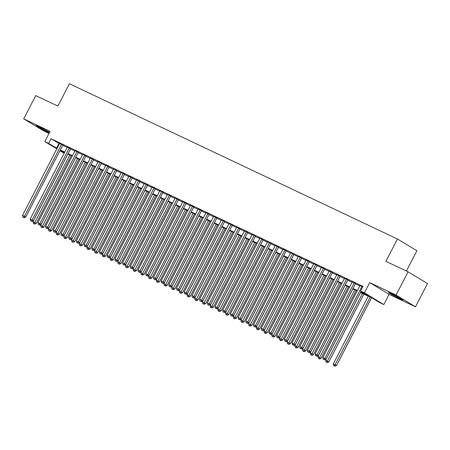 <?xml version="1.0" encoding="UTF-8"?>
<svg xmlns="http://www.w3.org/2000/svg" width="450" height="450" viewBox="0 0 450 450"><rect width="100%" height="100%" fill="white"/><g stroke="black" fill="none" stroke-linecap="round" stroke-linejoin="round"><path stroke-width="0.67" d="M49.562 132.384A8.179 0.394 -152.7 0 0 39.347 127.001A8.179 0.394 -152.7 0 0 36.174 125.719A8.179 0.394 -152.7 0 0 39.971 128.07A8.179 0.394 -152.7 0 0 47.542 131.946A8.179 0.394 -152.7 0 0 49.359 132.773M399.859 298.688A8.179 0.394 -152.7 0 0 403.031 299.964A8.179 0.394 -152.7 0 0 399.24 297.613A8.179 0.394 -152.7 0 0 391.669 293.743A8.179 0.394 -152.7 0 0 388.496 292.461A8.179 0.394 -152.7 0 0 392.287 294.812A8.179 0.394 -152.7 0 0 399.859 298.688M406.412 271.035L416.891 250.729L397.457 239.001L69.396 83.739L57.87 106.082L35.73 95.603L23.721 118.867L43.149 130.596L49.044 133.386M397.457 239.001L385.931 261.343L408.071 271.817L427.5 283.545L415.491 306.816L396.062 295.088L369.686 282.606L364.399 292.843L383.827 304.571L379.98 302.749L372.099 297.996L360.506 292.506M369.686 282.606L389.115 294.334L415.491 306.816M389.115 294.334L383.827 304.571M408.071 271.817L396.062 295.088M62.921 145.041L59.614 143.471M70.622 148.686L67.314 147.116M78.323 152.331L75.015 150.761M86.023 155.976L82.716 154.406M93.724 159.615L90.416 158.046M101.424 163.26L98.117 161.691M109.125 166.905L105.817 165.336M116.826 170.55L113.518 168.981M124.526 174.195L121.219 172.626M132.227 177.84L128.925 176.271M139.933 181.485L136.626 179.916M147.634 185.13L144.326 183.561M155.334 188.775L152.027 187.206M163.035 192.42L159.727 190.851M170.736 196.065L167.428 194.496M178.436 199.71L175.129 198.141M186.137 203.355L182.829 201.786M193.838 207L190.53 205.431M201.538 210.645L198.231 209.076M209.239 214.29L205.931 212.715M216.939 217.929L213.632 216.36M224.64 221.574L221.333 220.005M232.341 225.219L229.033 223.65M240.041 228.864L236.734 227.295M247.742 232.509L244.434 230.94M255.442 236.154L252.135 234.585M263.143 239.799L259.836 238.23M270.844 243.444L267.542 241.875M278.55 247.089L275.243 245.52M286.251 250.734L282.943 249.165M293.951 254.379L290.644 252.81M301.652 258.024L298.344 256.455M309.353 261.669L306.045 260.1M317.053 265.314L313.746 263.745M324.754 268.959L321.446 267.384M332.454 272.599L329.147 271.029M340.155 276.244L336.848 274.674M347.856 279.889L344.548 278.319M355.556 283.534L352.249 281.964M360.709 292.123L368.426 295.774L360.551 291.021L362.953 286.369L51.064 138.757L59.462 143.764M62.769 145.328L67.163 147.409M70.476 148.972L74.863 151.054M78.176 152.618L82.564 154.693M85.877 156.263L90.264 158.338M93.578 159.907L97.965 161.983M101.278 163.553L105.671 165.628M108.979 167.197L113.372 169.273M116.679 170.843L121.073 172.918M124.38 174.487L128.773 176.563M132.081 178.127L136.474 180.208M139.781 181.772L144.174 183.853M147.482 185.417L151.875 187.498M155.183 189.062L159.576 191.143M162.883 192.707L167.276 194.788M170.584 196.352L174.977 198.433M178.284 199.997L182.678 202.078M185.985 203.642L190.378 205.723M193.686 207.287L198.079 209.362M201.386 210.932L205.779 213.007M209.093 214.577L213.48 216.653M216.793 218.222L221.181 220.297M224.494 221.867L228.881 223.942M232.194 225.512L236.582 227.588M239.895 229.157L244.288 231.232M247.596 232.802L251.989 234.877M255.296 236.441L259.689 238.523M262.997 240.086L267.39 242.167M270.697 243.731L275.091 245.812M278.398 247.376L282.791 249.458M286.099 251.021L290.492 253.102M293.799 254.666L298.192 256.748M301.5 258.311L305.893 260.392M309.201 261.956L313.594 264.037M316.901 265.601L321.294 267.677M324.602 269.246L328.995 271.322M332.303 272.891L336.696 274.967M340.009 276.536L344.396 278.612M347.709 280.181L352.097 282.257M355.41 283.826L359.798 285.902M362.745 286.768L359.949 285.609M56.835 148.849L44.809 141.593L50.096 131.355L23.721 118.867M44.809 141.593L48.662 143.415L57.06 148.416M51.064 138.757L48.662 143.415M360.551 291.021L364.399 292.843M64.142 153.259L59.974 150.744M64.564 152.443L60.216 150.384L64.339 152.876M357.199 290.942L352.806 288.861M349.498 287.297L345.105 285.216M341.798 283.652L337.404 281.576M334.097 280.007L329.704 277.931M326.396 276.362L322.003 274.286M318.696 272.717L314.303 270.641M310.995 269.072L306.602 266.996M303.294 265.427L298.901 263.351M295.594 261.782L291.201 259.706M287.893 258.137L283.5 256.061M280.187 254.498L275.799 252.416M272.486 250.852L268.099 248.771M264.786 247.208L260.398 245.126M257.085 243.562L252.697 241.481M249.384 239.917L244.991 237.836M241.684 236.273L237.291 234.191M233.983 232.627L229.59 230.546M226.282 228.982L221.889 226.901M218.582 225.338L214.189 223.262M210.881 221.692L206.488 219.617M203.181 218.047L198.787 215.972M195.48 214.403L191.087 212.327M187.779 210.757L183.386 208.682M180.079 207.112L175.686 205.037M172.378 203.468L167.985 201.392M164.678 199.828L160.284 197.747M156.977 196.183L152.584 194.102M149.276 192.538L144.883 190.457M141.57 188.893L137.183 186.812M133.869 185.248L129.482 183.167M126.169 181.603L121.781 179.522M118.468 177.958L114.081 175.877M110.767 174.313L106.374 172.232M103.067 170.668L98.674 168.593M95.366 167.023L90.973 164.947M87.666 163.378L83.272 161.303M79.965 159.733L75.572 157.657M72.264 156.088L67.871 154.013M60.367 149.979L64.761 152.061M68.068 153.624L72.461 155.706M75.774 157.269L80.162 159.351M83.475 160.914L87.862 162.996M91.176 164.559L95.563 166.641M98.876 168.204L103.264 170.286M106.577 171.849L110.97 173.931M114.278 175.494L118.671 177.57M121.978 179.139L126.371 181.215M129.679 182.784L134.072 184.86M137.379 186.429L141.773 188.505M145.08 190.074L149.473 192.15M152.781 193.719L157.174 195.795M160.481 197.364L164.874 199.44M168.182 201.009L172.575 203.085M175.882 204.649L180.276 206.73M183.583 208.294L187.976 210.375M191.284 211.939L195.677 214.02M198.984 215.584L203.377 217.665M206.691 219.229L211.078 221.31M214.391 222.874L218.779 224.955M222.092 226.519L226.479 228.6M229.792 230.164L234.18 232.245M237.493 233.809L241.886 235.884M245.194 237.454L249.587 239.529M252.894 241.099L257.287 243.174M260.595 244.744L264.988 246.819M268.296 248.389L272.689 250.464M275.996 252.034L280.389 254.109M283.697 255.679L288.09 257.754M291.397 259.318L295.791 261.399M299.098 262.963L303.491 265.044M306.799 266.608L311.192 268.689M314.499 270.253L318.892 272.334M322.2 273.898L326.593 275.979M329.901 277.543L334.294 279.624M337.601 281.188L341.994 283.269M345.308 284.833L349.695 286.914M353.008 288.478L357.396 290.554M58.939 143.516L56.537 148.168M361.946 286.386L324.765 358.431L322.836 357.519L360.022 285.474M361.103 291.358L326.076 359.218L324.765 358.431L323.955 359.601L323.184 359.235L323.955 359.601M324.478 359.921L326.076 359.218M322.836 357.519L323.184 359.235M368.269 296.179L333.338 363.859L336.577 365.558L371.576 297.748M334.457 365.94L333.686 365.58L334.98 366.261L334.457 365.94L370.192 297.09M333.686 365.58L333.338 363.859M336.577 365.558L334.98 366.261M354.246 282.741L317.059 354.786L315.135 353.874L352.316 281.829M355.624 283.399L318.375 355.573L317.059 354.786L316.254 355.956L315.484 355.596L316.254 355.956M316.777 356.276L318.375 355.573M315.135 353.874L315.484 355.596M346.545 279.096L309.358 351.141L307.434 350.229L344.616 278.184M347.923 279.759L310.674 351.934L309.358 351.141L308.554 352.311L307.783 351.951L308.554 352.311M309.077 352.631L310.674 351.934M307.434 350.229L307.783 351.951M338.844 275.456L301.657 347.496L299.734 346.584L336.915 274.545M340.223 276.114L302.974 348.289L301.657 347.496L300.853 348.666L300.082 348.306L300.853 348.666M301.376 348.986L302.974 348.289M299.734 346.584L300.082 348.306M331.144 271.811L293.957 343.851L292.033 342.939L329.214 270.9M332.522 272.469L295.273 344.644L293.957 343.851L293.152 345.026L292.382 344.661L293.152 345.026M293.676 345.341L295.273 344.644M292.033 342.939L292.382 344.661M360.568 292.534L325.637 360.214L328.877 361.912L363.876 294.103M326.756 362.295L325.986 361.935L327.279 362.616L326.756 362.295L362.492 293.445M325.986 361.935L325.637 360.214M328.877 361.912L327.279 362.616M352.868 288.889L317.936 356.569L321.176 358.273L356.175 290.458M319.056 358.65L318.285 358.29L319.579 358.971L319.056 358.65L354.791 289.8M318.285 358.29L317.936 356.569M321.176 358.273L319.579 358.971M345.167 285.249L310.236 352.924L313.476 354.628L348.474 286.813M311.355 355.011L310.584 354.645L311.878 355.326L311.355 355.011L347.091 286.161M310.584 354.645L310.236 352.924M313.476 354.628L311.878 355.326M337.466 281.604L302.535 349.279L305.775 350.983L340.774 283.168M303.654 351.366L302.884 351L304.178 351.681L303.654 351.366L339.39 282.516M302.884 351L302.535 349.279M305.775 350.983L304.178 351.681M323.438 268.166L286.256 340.206L284.332 339.294L321.514 267.255M324.821 268.824L287.572 340.999L286.256 340.206L285.452 341.381L284.681 341.016L285.452 341.381M285.975 341.696L287.572 340.999M284.332 339.294L284.681 341.016M329.766 277.959L294.834 345.634L298.074 347.338L333.073 279.523M295.954 347.721L295.183 347.355L296.477 348.036L295.954 347.721L331.689 278.871M295.183 347.355L294.834 345.634M298.074 347.338L296.477 348.036M315.737 264.521L278.556 336.561L276.632 335.649L313.813 263.61M317.121 265.179L279.872 337.354L278.556 336.561L277.746 337.736L276.981 337.371L277.746 337.736M278.274 338.051L279.872 337.354M276.632 335.649L276.981 337.371M322.065 274.314L287.134 341.989L290.374 343.693L325.373 275.878M288.253 344.076L287.483 343.71L288.776 344.391L288.253 344.076L323.989 275.226M287.483 343.71L287.134 341.989M290.374 343.693L288.776 344.391M308.036 260.876L270.855 332.916L268.931 332.004L306.113 259.965M309.42 261.534L272.171 333.709L270.855 332.916L270.045 334.091L269.28 333.726L270.045 334.091M270.574 334.406L272.171 333.709M268.931 332.004L269.28 333.726M314.364 270.669L279.433 338.344L282.673 340.048L317.672 272.233M280.553 340.431L279.782 340.065L281.076 340.746L280.553 340.431L316.288 271.581M279.782 340.065L279.433 338.344M282.673 340.048L281.076 340.746M300.336 257.231L263.154 329.271L261.231 328.359L298.412 256.32M301.719 257.889L264.465 330.064L263.154 329.271L262.344 330.446L261.574 330.081L262.344 330.446M262.873 330.761L264.465 330.064M261.231 328.359L261.574 330.081M306.664 267.024L271.733 334.699L274.972 336.403L309.971 268.588M272.852 336.786L272.081 336.42L273.375 337.101L272.852 336.786L308.588 267.936M272.081 336.42L271.733 334.699M274.972 336.403L273.375 337.101M292.635 253.586L255.454 325.626L253.53 324.714L290.711 252.675M294.019 254.244L256.764 326.419L255.454 325.626L254.644 326.801L253.873 326.436L254.644 326.801M255.172 327.116L256.764 326.419M253.53 324.714L253.873 326.436M298.963 263.379L264.032 331.054L267.272 332.758L302.271 264.943M265.151 333.141L264.381 332.775L265.674 333.456L265.151 333.141L300.887 264.291M264.381 332.775L264.032 331.054M267.272 332.758L265.674 333.456M284.934 249.941L247.753 321.981L245.829 321.069L283.011 249.03M286.318 250.599L249.064 322.774L247.753 321.981L246.943 323.156L246.172 322.791L246.943 323.156M247.472 323.471L249.064 322.774M245.829 321.069L246.172 322.791M291.262 259.734L256.331 327.409L259.571 329.113L294.57 261.298M257.445 329.496L256.68 329.13L257.974 329.811L257.445 329.496L293.186 260.646M256.68 329.13L256.331 327.409M259.571 329.113L257.974 329.811M277.234 246.296L240.053 318.336L238.129 317.424L275.31 245.385M278.618 246.954L241.363 319.129L240.053 318.336L239.243 319.511L238.472 319.146L239.243 319.511M239.771 319.826L241.363 319.129M238.129 317.424L238.472 319.146M283.562 256.089L248.631 323.764L251.865 325.468L286.869 257.659M249.744 325.851L248.974 325.485L250.273 326.166L249.744 325.851L285.486 257.001M248.974 325.485L248.631 323.764M251.865 325.468L250.273 326.166M269.533 242.651L232.352 314.691L230.428 313.779L267.609 241.74M270.917 243.309L233.662 315.484L232.352 314.691L231.542 315.866L230.771 315.501L231.542 315.866M232.065 316.181L233.662 315.484M230.428 313.779L230.771 315.501M275.861 252.444L240.93 320.119L244.164 321.823L279.169 254.014M242.044 322.206L241.273 321.84L242.572 322.521L242.044 322.206L277.785 253.356M241.273 321.84L240.93 320.119M244.164 321.823L242.572 322.521M268.155 248.799L233.229 316.474L236.464 318.178L271.468 250.369M234.343 318.561L233.572 318.195L234.872 318.881L234.343 318.561L270.084 249.711M233.572 318.195L233.229 316.474M236.464 318.178L234.872 318.881M260.454 245.154L225.529 312.829L228.763 314.533L263.767 246.724M226.643 314.916L225.872 314.55L227.171 315.236L226.643 314.916L262.384 246.066M225.872 314.55L225.529 312.829M228.763 314.533L227.171 315.236M261.832 239.006L224.651 311.046L222.722 310.134L259.909 238.095M263.216 239.664L225.962 311.839L224.651 311.046L223.841 312.221L223.071 311.856L223.841 312.221M224.364 312.536L225.962 311.839M222.722 310.134L223.071 311.856M254.132 235.361L216.951 307.401L215.021 306.489L252.208 234.45M255.516 236.019L218.261 308.194L216.951 307.401L216.141 308.576L215.37 308.211L216.141 308.576M216.664 308.897L218.261 308.194M215.021 306.489L215.37 308.211M246.431 231.716L209.25 303.756L207.321 302.85L244.507 230.805M247.815 232.374L210.561 304.549L209.25 303.756L208.44 304.931L207.669 304.566L208.44 304.931M208.963 305.252L210.561 304.549M207.321 302.85L207.669 304.566M252.754 241.509L217.828 309.189L221.062 310.888L256.067 243.079M218.942 311.271L218.171 310.911L219.471 311.591L218.942 311.271L254.683 242.421M218.171 310.911L217.828 309.189M221.062 310.888L219.471 311.591M238.731 228.071L201.549 300.116L199.62 299.205L236.807 227.16M240.114 228.729L202.86 300.904L201.549 300.116L200.739 301.286L199.969 300.926L200.739 301.286M201.263 301.607L202.86 300.904M199.62 299.205L199.969 300.926M245.053 237.864L210.127 305.544L213.362 307.243L248.366 239.434M211.241 307.626L210.471 307.266L211.764 307.946L211.241 307.626L246.982 238.776M210.471 307.266L210.127 305.544M213.362 307.243L211.764 307.946M231.03 224.426L193.849 296.471L191.919 295.56L229.106 223.515M232.408 225.09L195.159 297.259L193.849 296.471L193.039 297.641L192.268 297.281L193.039 297.641M193.562 297.962L195.159 297.259M191.919 295.56L192.268 297.281M237.352 234.219L202.421 301.899L205.661 303.604L240.666 235.789M203.541 303.981L202.77 303.621L204.064 304.301L203.541 303.981L239.276 235.131M202.77 303.621L202.421 301.899M205.661 303.604L204.064 304.301M223.329 220.781L186.143 292.826L184.219 291.915L221.4 219.876M224.708 221.445L187.459 293.619L186.143 292.826L185.338 293.996L184.567 293.636L185.338 293.996M185.861 294.317L187.459 293.619M184.219 291.915L184.567 293.636M229.652 230.58L194.721 298.254L197.961 299.959L232.959 232.144M195.84 300.336L195.069 299.976L196.363 300.656L195.84 300.336L231.576 231.491M195.069 299.976L194.721 298.254M197.961 299.959L196.363 300.656M215.629 217.142L178.442 289.181L176.518 288.27L213.699 216.231M217.007 217.8L179.758 289.974L178.442 289.181L177.638 290.357L176.867 289.991L177.638 290.357M178.161 290.672L179.758 289.974M176.518 288.27L176.867 289.991M221.951 226.935L187.02 294.609L190.26 296.314L225.259 228.499M188.139 296.696L187.369 296.331L188.662 297.011L188.139 296.696L223.875 227.846M187.369 296.331L187.02 294.609M190.26 296.314L188.662 297.011M207.928 213.497L170.741 285.536L168.817 284.625L205.999 212.586M209.306 214.155L172.058 286.329L170.741 285.536L169.937 286.712L169.166 286.346L169.937 286.712M170.46 287.027L172.058 286.329M168.817 284.625L169.166 286.346M214.251 223.29L179.319 290.964L182.559 292.669L217.558 224.854M180.439 293.051L179.668 292.686L180.962 293.366L180.439 293.051L216.174 224.201M179.668 292.686L179.319 290.964M182.559 292.669L180.962 293.366M200.227 209.852L163.041 281.891L161.117 280.98L198.298 208.941M201.606 210.51L164.357 282.684L163.041 281.891L162.236 283.067L161.466 282.701L162.236 283.067M162.759 283.382L164.357 282.684M161.117 280.98L161.466 282.701M206.55 219.645L171.619 287.319L174.859 289.024L209.857 221.209M172.738 289.406L171.968 289.041L173.261 289.721L172.738 289.406L208.474 220.556M171.968 289.041L171.619 287.319M174.859 289.024L173.261 289.721M192.527 206.207L155.34 278.246L153.416 277.335L190.597 205.296M193.905 206.865L156.656 279.039L155.34 278.246L154.536 279.422L153.765 279.056L154.536 279.422M155.059 279.737L156.656 279.039M153.416 277.335L153.765 279.056M198.849 216L163.918 283.674L167.158 285.379L202.157 217.564M165.037 285.761L164.267 285.396L165.561 286.076L165.037 285.761L200.773 216.911M164.267 285.396L163.918 283.674M167.158 285.379L165.561 286.076M184.821 202.562L147.639 274.601L145.716 273.69L182.897 201.651M186.204 203.22L148.956 275.394L147.639 274.601L146.829 275.777L146.064 275.411L146.829 275.777M147.358 276.092L148.956 275.394M145.716 273.69L146.064 275.411M177.12 198.917L139.939 270.956L138.015 270.045L175.196 198.006M178.504 199.575L141.255 271.749L139.939 270.956L139.129 272.132L138.364 271.766L139.129 272.132M139.657 272.447L141.255 271.749M138.015 270.045L138.364 271.766M169.419 195.272L132.238 267.311L130.314 266.4L167.496 194.361M170.803 195.93L133.549 268.104L132.238 267.311L131.428 268.487L130.657 268.121L131.428 268.487M131.957 268.802L133.549 268.104M130.314 266.4L130.657 268.121M191.149 212.355L156.218 280.029L159.458 281.734L194.456 213.919M157.337 282.116L156.566 281.751L157.86 282.431L157.337 282.116L193.072 213.266M156.566 281.751L156.218 280.029M159.458 281.734L157.86 282.431M183.448 208.71L148.517 276.384L151.757 278.089L186.756 210.274M149.636 278.471L148.866 278.106L150.159 278.786L149.636 278.471L185.372 209.621M148.866 278.106L148.517 276.384M151.757 278.089L150.159 278.786M175.748 205.065L140.816 272.739L144.056 274.444L179.055 206.629M141.936 274.826L141.165 274.461L142.459 275.141L141.936 274.826L177.671 205.976M141.165 274.461L140.816 272.739M144.056 274.444L142.459 275.141M161.719 191.627L124.538 263.666L122.614 262.755L159.795 190.716M163.102 192.285L125.848 264.459L124.538 263.666L123.728 264.842L122.957 264.476L123.728 264.842M124.256 265.157L125.848 264.459M122.614 262.755L122.957 264.476M168.047 201.42L133.116 269.094L136.356 270.799L171.354 202.984M134.235 271.181L133.464 270.816L134.758 271.496L134.235 271.181L169.971 202.331M133.464 270.816L133.116 269.094M136.356 270.799L134.758 271.496M154.018 187.982L116.837 260.021L114.913 259.11L152.094 187.071M155.402 188.64L118.147 260.814L116.837 260.021L116.027 261.197L115.256 260.831L116.027 261.197M116.556 261.512L118.147 260.814M114.913 259.11L115.256 260.831M160.346 197.775L125.415 265.449L128.655 267.154L163.654 199.344M126.529 267.536L125.764 267.171L127.058 267.851L126.529 267.536L162.27 198.686M125.764 267.171L125.415 265.449M128.655 267.154L127.058 267.851M146.317 184.337L109.136 256.376L107.212 255.465L144.394 183.426M147.701 184.995L110.447 257.169L109.136 256.376L108.326 257.552L107.556 257.186L108.326 257.552M108.855 257.867L110.447 257.169M107.212 255.465L107.556 257.186M152.646 194.13L117.714 261.804L120.954 263.509L155.953 195.699M118.828 263.891L118.063 263.526L119.357 264.212L118.828 263.891L154.569 195.041M118.063 263.526L117.714 261.804M120.954 263.509L119.357 264.212M138.617 180.692L101.436 252.731L99.512 251.82L136.693 179.781M140.001 181.35L102.746 253.524L101.436 252.731L100.626 253.907L99.855 253.541L100.626 253.907M101.154 254.227L102.746 253.524M99.512 251.82L99.855 253.541M144.945 190.485L110.014 258.159L113.248 259.864L148.252 192.054M111.127 260.246L110.357 259.881L111.656 260.567L111.127 260.246L146.869 191.396M110.357 259.881L110.014 258.159M113.248 259.864L111.656 260.567M130.916 177.047L93.735 249.086L91.811 248.175L128.993 176.136M132.3 177.705L95.046 249.879L93.735 249.086L92.925 250.262L92.154 249.896L92.925 250.262M93.448 250.583L95.046 249.879M91.811 248.175L92.154 249.896M123.216 173.402L86.034 245.447L84.105 244.536L121.292 172.491M124.599 174.06L87.345 246.234L86.034 245.447L85.224 246.617L84.454 246.257L85.224 246.617M85.748 246.938L87.345 246.234M84.105 244.536L84.454 246.257M115.515 169.757L78.334 241.802L76.404 240.891L113.591 168.846M116.899 170.415L79.644 242.589L78.334 241.802L77.524 242.972L76.753 242.612L77.524 242.972M78.047 243.292L79.644 242.589M76.404 240.891L76.753 242.612M137.239 186.84L102.313 254.52L105.547 256.219L140.552 188.409M103.427 256.601L102.656 256.236L103.956 256.922L103.427 256.601L139.168 187.751M102.656 256.236L102.313 254.52M105.547 256.219L103.956 256.922M129.538 183.195L94.612 250.875L97.847 252.574L132.851 184.764M95.726 252.956L94.956 252.596L96.255 253.277L95.726 252.956L131.468 184.106M94.956 252.596L94.612 250.875M97.847 252.574L96.255 253.277M121.837 179.55L86.912 247.23L90.146 248.934L125.151 181.119M88.026 249.311L87.255 248.951L88.554 249.632L88.026 249.311L123.767 180.461M87.255 248.951L86.912 247.23M90.146 248.934L88.554 249.632M107.814 166.112L70.633 238.157L68.704 237.246L105.891 165.201M109.198 166.776L71.944 238.95L70.633 238.157L69.823 239.327L69.053 238.967L69.823 239.327M70.346 239.648L71.944 238.95M68.704 237.246L69.053 238.967M114.137 175.911L79.211 243.585L82.446 245.289L117.45 177.474M80.325 245.666L79.554 245.306L80.848 245.987L80.325 245.666L116.066 176.822M79.554 245.306L79.211 243.585M82.446 245.289L80.848 245.987M100.114 162.472L62.932 234.512L61.003 233.601L98.19 161.561M101.498 163.131L64.243 235.305L62.932 234.512L62.123 235.688L61.352 235.322L62.123 235.688M62.646 236.002L64.243 235.305M61.003 233.601L61.352 235.322M106.436 172.266L71.505 239.94L74.745 241.644L109.749 173.829M72.624 242.027L71.854 241.661L73.147 242.342L72.624 242.027L108.366 173.177M71.854 241.661L71.505 239.94M74.745 241.644L73.147 242.342M92.413 158.828L55.226 230.867L53.303 229.956L90.489 157.916M93.791 159.486L56.542 231.66L55.226 230.867L54.422 232.042L53.651 231.677L54.422 232.042M54.945 232.357L56.542 231.66M53.303 229.956L53.651 231.677M98.736 168.621L63.804 236.295L67.044 237.999L102.043 170.184M64.924 238.382L64.153 238.016L65.447 238.697L64.924 238.382L100.659 169.532M64.153 238.016L63.804 236.295M67.044 237.999L65.447 238.697M84.712 155.183L47.526 227.222L45.602 226.311L82.783 154.271M86.091 155.841L48.842 228.015L47.526 227.222L46.721 228.398L45.951 228.032L46.721 228.398M47.244 228.713L48.842 228.015M45.602 226.311L45.951 228.032M91.035 164.976L56.104 232.65L59.344 234.354L94.343 166.539M57.223 234.737L56.453 234.371L57.746 235.052L57.223 234.737L92.959 165.887M56.453 234.371L56.104 232.65M59.344 234.354L57.746 235.052M77.012 151.537L39.825 223.577L37.901 222.666L75.082 150.626M78.39 152.196L41.141 224.37L39.825 223.577L39.021 224.752L38.25 224.387L39.021 224.752M39.544 225.067L41.141 224.37M37.901 222.666L38.25 224.387M83.334 161.331L48.403 229.005L51.643 230.709L86.642 162.894M49.523 231.092L48.752 230.726L50.046 231.407L49.523 231.092L85.258 162.242M48.752 230.726L48.403 229.005M51.643 230.709L50.046 231.407M69.311 147.893L32.124 219.932L30.201 219.021L67.382 146.981M70.689 148.551L33.441 220.725L32.124 219.932L31.32 221.107L30.549 220.742L31.32 221.107M31.843 221.422L33.441 220.725M30.201 219.021L30.549 220.742M75.634 157.686L40.703 225.36L43.943 227.064L78.941 159.249M41.822 227.447L41.051 227.081L42.345 227.762L41.822 227.447L77.558 158.597M41.051 227.081L40.703 225.36M43.943 227.064L42.345 227.762M61.611 144.248L24.424 216.287L22.5 215.376L59.681 143.336M62.989 144.906L25.74 217.08L24.424 216.287L23.619 217.463L22.849 217.097L23.619 217.463M24.143 217.778L25.74 217.08M22.5 215.376L22.849 217.097M67.933 154.041L33.002 221.715L36.242 223.419L71.241 155.604M34.121 223.802L33.351 223.436L34.644 224.117L34.121 223.802L69.857 154.952M33.351 223.436L33.002 221.715M36.242 223.419L34.644 224.117"/></g></svg>
